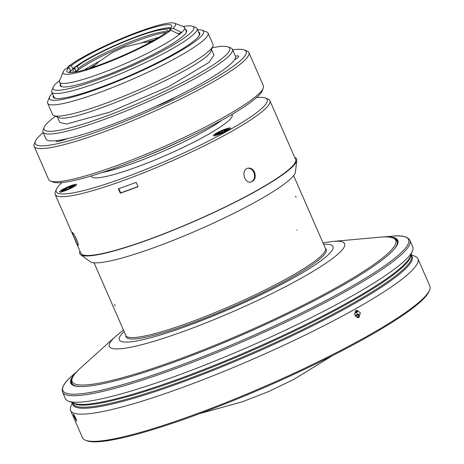 <?xml version="1.0" encoding="UTF-8"?>
<svg xmlns="http://www.w3.org/2000/svg" width="464" height="464" viewBox="0 0 464 464"><rect width="100%" height="100%" fill="white"/><g stroke="black" fill="none" stroke-linecap="round" stroke-linejoin="round"><path stroke-width="0.7" d="M72.111 383.815A177.799 24.325 -23.6 0 0 72.123 384.25M397.642 242.034A177.799 24.325 -23.6 0 0 397.335 241.727M219.698 132.774L217.256 134.142L219.263 133.684L221.705 132.315L223.712 131.851L226.159 130.483L224.153 130.941L226.594 129.572L220.139 131.863L217.691 133.232L219.698 132.774L219.936 133.307M220.139 131.863L220.603 132.93M224.153 130.941L224.385 131.474M224.588 130.036L224.825 130.57M222.146 131.405L222.465 132.141M72.517 185.907L65.76 188.454L66.271 188.744L63.15 190.159L63.667 190.443L66.787 189.028L67.303 189.318L73.028 186.197L72.517 185.907L72.703 186.342M69.391 187.328L69.774 188.193M68.881 187.038L69.449 188.343M66.271 188.744L66.462 189.179M69.907 187.613L70.099 188.048M213.933 134.786A9.303 1.27 156.4 0 1 223.201 129.943A9.303 1.27 156.4 0 1 230.451 128.134A9.303 1.27 156.4 0 1 222.436 133.023A9.303 1.27 156.4 0 1 213.399 135.581A9.303 1.27 156.4 0 1 213.933 134.786M60.1 191.104A9.303 1.27 156.4 0 1 69.368 186.261A9.303 1.27 156.4 0 1 76.618 184.452A9.303 1.27 156.4 0 1 68.602 189.341A9.303 1.27 156.4 0 1 59.566 191.905A9.303 1.27 156.4 0 1 60.1 191.104M231.936 114.463L232.133 114.91A76.838 10.515 156.4 0 1 165.926 155.307A76.838 10.515 156.4 0 1 91.304 176.436L91.112 175.989M221.902 120.199A76.838 10.515 156.4 0 1 102.138 172.521M212.257 47.769A101.303 13.862 156.4 0 1 228.056 46.893L230.736 47.914A103.373 14.14 156.4 0 1 232.423 49.306A103.373 14.14 156.4 0 1 143.359 103.652A103.373 14.14 156.4 0 1 42.972 132.078A103.373 14.14 156.4 0 1 43.1 129.891L44.167 127.229A101.303 13.862 156.4 0 1 49.839 120.681A101.303 13.862 156.4 0 1 55.547 116.238M228.056 46.893A101.303 13.862 156.4 0 1 142.425 101.517A101.303 13.862 156.4 0 1 44.167 127.229M213.921 55.158L209.113 62.367L168.739 86.617L109.695 112.155L66.578 124.016L59.833 122.473M234.488 59.862A17.226 2.355 156.4 0 0 238.647 56.19A17.226 2.355 156.4 0 0 235.422 56.161A103.373 14.14 156.4 0 1 235.434 56.19A103.373 14.14 156.4 0 1 234.488 59.862A103.373 14.14 156.4 0 1 175.543 97.022A103.373 14.14 156.4 0 1 155.916 106.285A103.373 14.14 156.4 0 1 67.524 138.643A103.373 14.14 156.4 0 1 56.318 140.667A103.373 14.14 156.4 0 1 45.977 138.956L42.972 132.078M142.657 157.534A79.251 10.846 -23.6 0 0 183.373 139.745M43.21 132.617A115.089 15.747 -23.6 0 0 35.38 141.213L34.313 143.875A117.154 16.031 -23.6 0 0 34.168 146.351L48.65 179.51A117.154 16.031 -23.6 0 0 50.57 181.088L53.25 182.108A115.089 15.747 -23.6 0 0 163.131 148.909A115.089 15.747 -23.6 0 0 262.154 90.84L263.221 88.183A117.154 16.031 -23.6 0 0 263.366 85.701L248.884 52.548A117.154 16.031 -23.6 0 0 246.964 50.97L244.284 49.95A115.089 15.747 -23.6 0 0 232.661 49.845M50.57 181.088A117.154 16.031 -23.6 0 0 162.429 147.291A117.154 16.031 -23.6 0 0 263.221 88.183M34.168 146.351A117.154 16.031 -23.6 0 0 147.941 114.138A117.154 16.031 -23.6 0 0 248.884 52.548M35.38 141.213A115.089 15.747 -23.6 0 0 147.007 112.004A115.089 15.747 -23.6 0 0 244.284 49.95M175.543 97.022A17.226 2.355 156.4 0 1 155.916 106.285M67.524 138.643A17.226 2.355 156.4 0 1 56.243 141.155A17.226 2.355 156.4 0 1 56.318 140.667M63.864 139.942L63.069 139.6M256.488 97.602A115.089 15.747 156.4 0 1 265.298 98.043A115.089 15.747 156.4 0 1 168.02 160.097A115.089 15.747 156.4 0 1 56.393 189.312A115.089 15.747 156.4 0 1 62.06 182.549M265.298 98.043L267.977 99.064A117.154 16.031 156.4 0 1 269.891 100.642L295.585 159.448A117.154 16.031 156.4 0 1 295.754 160.77A117.154 16.031 156.4 0 1 288.886 169.499A117.154 16.031 156.4 0 1 176.401 228.758A117.154 16.031 156.4 0 1 81.728 254.278A117.154 16.031 156.4 0 1 80.869 253.251L55.181 194.451A117.154 16.031 156.4 0 1 55.326 191.974L56.393 189.312M269.891 100.642A117.154 16.031 156.4 0 1 168.954 162.238A117.154 16.031 156.4 0 1 55.181 194.451M76.537 239.383C77.969 242.869 78.526 244.847 78.207 245.317C77.65 246.053 71.63 232.319 72.367 232.452C73.092 232.748 74.478 235.057 76.537 239.383M77.795 242.689L74.402 235.149M120.304 193.204L118.39 188.825A117.154 16.031 156.4 0 0 136.155 182.323L138.063 186.702A117.154 16.031 -23.6 0 1 120.304 193.204L120.686 192.873A115.971 15.869 -23.6 0 0 137.999 186.54M120.686 192.873L118.848 188.662M254.521 172.277C256.093 177.138 254.991 180.357 251.21 181.946C243.971 184.057 240.799 169.401 248.043 168.177C250.809 167.771 252.967 169.134 254.521 172.277M247.706 168.27C250.34 168.072 252.381 169.459 253.831 172.434C255.339 176.842 254.469 179.991 251.21 181.882M211.062 50.692C209.2 65.546 70.679 126.063 58.493 117.346M197.577 29.795A84.077 11.501 156.4 0 1 202.165 30.253L206.631 31.952A87.522 11.977 156.4 0 1 208.063 33.13L212.982 44.393A87.522 11.977 156.4 0 1 212.872 46.243A87.522 11.977 156.4 0 1 137.57 90.405A87.522 11.977 156.4 0 1 54.01 115.652A87.522 11.977 156.4 0 1 52.577 114.469L47.659 103.211A87.522 11.977 156.4 0 1 47.763 101.361L49.549 96.924A84.077 11.501 156.4 0 1 52.333 93.252M208.063 33.13A87.522 11.977 156.4 0 1 132.652 79.147A87.522 11.977 156.4 0 1 47.659 103.211M202.165 30.253A84.077 11.501 156.4 0 1 131.097 75.586A84.077 11.501 156.4 0 1 49.549 96.924M198.54 32.004A79.941 10.939 156.4 0 1 199.653 34.73A79.941 10.939 156.4 0 1 130.871 75.064A79.941 10.939 156.4 0 1 54.543 98.124A79.941 10.939 156.4 0 1 53.296 95.456M198.928 32.886A79.518 10.881 156.4 0 1 199.526 35.009M54.833 98.223A79.518 10.881 156.4 0 1 53.679 96.344M59.717 80.411A76.838 10.515 -23.6 0 0 57.437 82.261A76.838 10.515 -23.6 0 0 53.134 87.226A76.838 10.515 -23.6 0 0 127.664 67.727A76.838 10.515 -23.6 0 0 192.612 26.291L195.738 27.48A79.251 10.846 156.4 0 1 197.038 28.553A79.251 10.846 156.4 0 1 128.754 70.215A79.251 10.846 156.4 0 1 51.788 92.011L54.039 97.156A79.251 10.846 -23.6 0 0 56.498 98.525M198.615 36.436A79.251 10.846 -23.6 0 0 199.282 33.698L197.038 28.553M192.612 26.291A76.838 10.515 -23.6 0 0 183.141 26.489M185.443 29.557A68.916 9.431 156.4 0 1 186.603 30.502A68.916 9.431 156.4 0 1 127.229 66.729A68.916 9.431 156.4 0 1 60.303 85.678A68.916 9.431 156.4 0 1 60.401 84.187M51.788 92.011A79.251 10.846 156.4 0 1 51.887 90.329L53.134 87.226M174.505 23.2A61.335 8.393 -23.6 0 0 125.419 36.882A61.335 8.393 -23.6 0 0 67.802 66.886L71.357 65.586A57.2 7.824 156.4 0 1 128.714 36.175A57.2 7.824 156.4 0 1 171.715 25.682A57.2 7.824 156.4 0 1 169.47 29.667L173.031 28.362A61.335 8.393 -23.6 0 0 174.505 23.2L183.437 26.605A68.225 9.332 156.4 0 1 184.556 27.521A68.225 9.332 156.4 0 1 181.691 32.451A68.225 9.332 156.4 0 1 179.464 34.359A68.225 9.332 156.4 0 1 111.111 69.519A68.225 9.332 156.4 0 1 59.514 82.151A68.225 9.332 156.4 0 1 59.595 80.707L63.174 71.839A61.335 8.393 -23.6 0 0 105.508 63.336A61.335 8.393 -23.6 0 0 170.804 30.276L179.464 34.359M63.174 71.839A61.335 8.393 -23.6 0 1 65.575 68.8L69.13 67.5L70.499 70.627L71.067 70.893M69.13 67.5A57.2 7.824 156.4 0 0 66.886 71.479A57.2 7.824 156.4 0 0 109.887 60.987A57.2 7.824 156.4 0 0 167.243 31.581L170.804 30.276M68.829 72.494A57.2 7.824 156.4 0 1 70.499 70.627M73.202 68.939L72.726 68.713A57.2 7.824 156.4 0 1 76.96 65.656M160.596 29.116A57.2 7.824 156.4 0 1 171.141 27.799M72.726 68.713L71.357 65.586M169.47 29.667L169.882 30.612M75.992 71.143L75.632 71.276M165.955 32.561A53.406 7.308 -23.6 0 0 121.15 47.287A53.406 7.308 -23.6 0 0 77.366 70.667L76.003 71.172M75.847 71.932A53.406 7.308 -23.6 0 1 77.366 70.667L78.167 68.562A51.684 7.07 156.4 0 1 125.054 44.039A51.684 7.07 156.4 0 1 167.081 31.709M170.108 29.029A54.445 7.447 -23.6 0 0 169.406 28.577A54.445 7.447 -23.6 0 0 126.017 40.652A54.445 7.447 -23.6 0 0 74.837 67.245L77.21 66.375L78.167 68.562M74.837 67.245L74.35 68.515M67.802 66.886L67.315 68.162M70.429 72.575A54.445 7.447 -23.6 0 1 70.58 71.752A54.445 7.447 -23.6 0 1 72.61 69.153L74.982 68.289L75.939 70.476L75.354 72.019M173.031 28.362L181.691 32.451L178.153 33.744M77.21 66.375A51.684 7.07 156.4 0 1 129.062 39.834A51.684 7.07 156.4 0 1 167.765 30.415A51.684 7.07 156.4 0 1 167.748 31.395M73.509 72.314A51.684 7.07 156.4 0 1 73.039 71.798A51.684 7.07 156.4 0 1 74.982 68.289M89.546 68.318A46.174 6.316 156.4 0 1 95.317 64.838M147.523 42.033A46.174 6.316 156.4 0 1 153.996 40.159M158.694 37.393A53.406 7.308 -23.6 0 0 142.181 42.618M99.377 61.318A53.406 7.308 -23.6 0 0 84.326 69.884M74.455 72.175A51.684 7.07 156.4 0 1 75.939 70.476M71.56 379.993A177.799 24.325 -23.6 0 0 71.508 383.305A177.799 24.325 -23.6 0 0 76.264 386.228M396.285 246.413A177.799 24.325 -23.6 0 0 397.37 240.944A177.799 24.325 -23.6 0 0 394.905 238.728M73.405 414.213L73.985 416.312L76.543 421.109M76.473 421.103C77.314 421.625 74.315 414.706 73.469 414.219M354.577 314.285L358.423 317.614L359.072 317.359L360.348 312.771L356.712 310.23L356.068 310.48L354.577 314.285M356.543 317.318A3.103 2.477 77 0 0 358.643 314.308L358.765 314.082A3.793 3.028 -103 0 1 357.466 317.643M358.765 314.082L357.495 314.372L355.093 315.851M356.346 311.907L357.495 314.372M355.842 310.625A3.793 3.028 -103 0 1 357.611 311.611L354.519 313.658M384.766 236.918A178.449 24.412 156.4 0 1 396.5 246.088A178.449 24.412 156.4 0 1 387.887 255.316A178.449 24.412 156.4 0 1 226.38 341.643A178.449 24.412 156.4 0 1 75.876 386.164A178.449 24.412 156.4 0 1 77.123 371.322M429.6 289.994L429.067 291.322A188.483 25.787 156.4 0 1 266.899 386.425A188.483 25.787 156.4 0 1 86.942 440.794L85.602 440.284A189.515 25.932 -23.6 0 0 266.551 385.619A189.515 25.932 -23.6 0 0 429.6 289.994A189.515 25.932 -23.6 0 0 429.832 285.986L417.942 258.773A189.515 25.932 156.4 0 1 254.661 358.405A189.515 25.932 156.4 0 1 70.615 410.518A189.515 25.932 156.4 0 1 70.841 406.505L72.396 402.659M70.615 410.518L82.499 437.726A189.515 25.932 -23.6 0 0 85.602 440.284M410.971 254.742L414.845 256.215A189.515 25.932 156.4 0 1 417.942 258.773M402.242 262.862A189.515 25.932 156.4 0 1 225.51 356.717A189.515 25.932 156.4 0 1 68.521 401.186A189.515 25.932 156.4 0 1 65.418 398.628L62.576 392.115A189.515 25.932 156.4 0 0 210.691 355.099A189.515 25.932 156.4 0 0 399.4 256.348A189.515 25.932 156.4 0 0 409.903 240.369L412.751 246.883A189.515 25.932 156.4 0 1 412.519 250.896A189.515 25.932 156.4 0 1 402.242 262.862M357.495 311.837A3.103 2.477 77 0 0 355.157 311.321M358.643 314.308L355.407 316.286M293.619 175.601L325.397 248.339A108.883 14.9 156.4 0 1 254.156 295.29A108.883 14.9 156.4 0 1 138.846 337.05A108.883 14.9 156.4 0 1 125.837 335.518L94.064 262.786M297.035 230.04L296.682 230.074M80.684 254.742L90.213 261.684A112.329 15.37 -23.6 0 0 245.276 207.483A112.329 15.37 -23.6 0 0 246.912 206.619A112.329 15.37 -23.6 0 0 295.429 172.028L296.803 160.324A118.297 16.188 156.4 0 1 245.537 196.846A118.297 16.188 156.4 0 1 243.902 197.705A118.297 16.188 156.4 0 1 80.684 254.742A118.297 16.188 156.4 0 1 79.97 251.198M294.686 157.389A118.297 16.188 156.4 0 1 296.803 160.324M124.103 331.545A116.592 15.95 -23.6 0 0 191.185 324.545A116.592 15.95 -23.6 0 0 326.337 256.505A116.592 15.95 -23.6 0 0 323.657 244.36M322.985 242.829L333.158 241.408A128.377 17.562 156.4 0 1 337.287 254.684A128.377 17.562 156.4 0 1 187.166 330.084A128.377 17.562 156.4 0 1 115.478 336.51L123.43 330.008M115.478 336.51L80.591 367.975A176.546 24.157 -23.6 0 0 179.174 359.142A176.546 24.157 -23.6 0 0 385.63 255.449A176.546 24.157 -23.6 0 0 379.952 237.185C387.515 236.425 392.718 237.092 395.548 239.18L397.068 241.112A177.457 24.279 156.4 0 1 393.652 249.76M80.504 386.57A177.457 24.279 156.4 0 1 71.839 383.2L72.43 384.552M325.455 248.495A109.231 14.947 156.4 0 1 320.015 258.819A109.231 14.947 156.4 0 1 207.205 317.266A109.231 14.947 156.4 0 1 125.912 335.669M217.222 134.496A6.635 0.905 156.4 0 1 220.934 131.306A6.635 0.905 156.4 0 1 227.627 129.775A6.635 0.905 156.4 0 1 217.222 134.496M67.1 187.624A6.635 0.905 156.4 0 1 73.793 186.093A6.635 0.905 156.4 0 1 63.382 190.814A6.635 0.905 156.4 0 1 67.1 187.624M77.726 370.707L71.897 375.956A188.61 25.804 -23.6 0 0 177.66 366.357A188.61 25.804 -23.6 0 0 398.106 255.461A188.61 25.804 -23.6 0 0 391.715 236.234C401.714 235.126 407.775 236.501 409.903 240.369M411.098 255.159A185.095 25.323 156.4 0 1 252.665 353.835A185.095 25.323 156.4 0 1 72.61 403.042M410.773 255.235A184.689 25.271 156.4 0 1 251.343 350.813A184.689 25.271 156.4 0 1 72.889 402.851M72.454 402.682L72.894 403.686A184.689 25.271 -23.6 0 0 252.254 352.901A184.689 25.271 -23.6 0 0 411.382 255.803L410.947 254.8M68.521 401.186L74.252 403.367A185.095 25.323 -23.6 0 0 227.58 359.936A185.095 25.323 -23.6 0 0 400.194 268.273A185.095 25.323 -23.6 0 0 410.228 256.58L412.519 250.896M296.177 197.084L295.359 196.255M114.95 305.927L114.718 304.32M333.158 241.408L379.952 237.185M80.591 367.975C74.89 373.01 71.845 377.273 71.456 380.77L71.839 383.2M397.068 241.112L397.66 242.469M215.023 135.935C216.265 133.661 212.901 136.155 218.863 132.298C232.104 126.892 226.954 129.207 229.61 129.56M75.771 185.878C73.59 185.275 77.36 183.918 67.077 187.624L61.689 190.808L61.184 192.253M232.423 49.306L235.434 56.19M295.452 163.345L295.754 160.77M83.822 255.803L81.728 254.278M57.368 116.928L59.798 122.49M211.532 49.578L213.956 55.141M211.097 50.651L212.872 46.243M58.452 117.346L54.01 115.652M59.514 82.151L61.468 86.623M184.556 27.521L186.505 31.993M169.406 28.577L170.236 28.896M70.58 71.752L70.25 72.575M151.02 41.824L143.214 42.479L124.358 47.061L112.514 52.449L98.571 61.979L92.794 67.263M383.902 236.936L391.715 236.234M71.897 375.956C64.287 382.539 61.184 387.927 62.576 392.115M332.491 355.61L294.072 379.262L268.534 391.593L242.37 401.778L199.729 413.61"/></g></svg>

